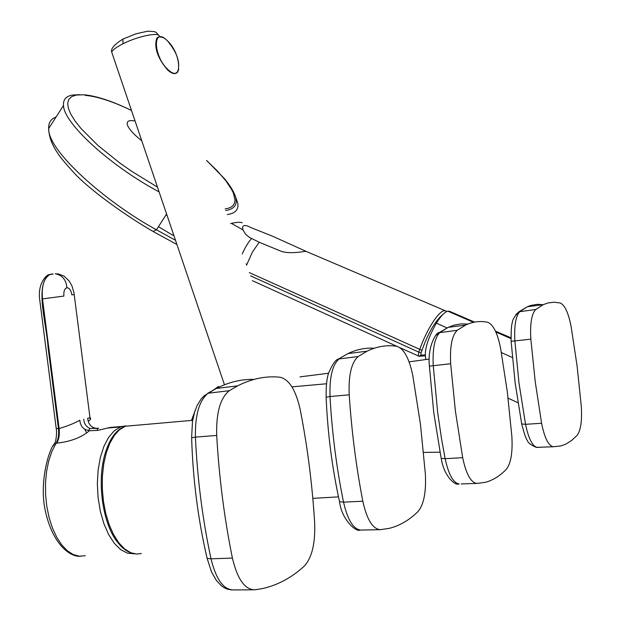 <?xml version="1.0" encoding="UTF-8"?>
<svg xmlns="http://www.w3.org/2000/svg" width="621" height="621" viewBox="0 0 621 621"><rect width="100%" height="100%" fill="white"/><g stroke="black" fill="none" stroke-linecap="round" stroke-linejoin="round"><path stroke-width="0.93" d="M425.967 359.512C423.763 351.672 427.225 339.54 436.361 323.106C440.825 316.019 444.644 312.037 447.834 311.168L473.544 322.33M474.591 322.12L449.775 311.408L447.834 311.168M131.31 110.344C111.904 100.99 96.061 95.805 83.773 94.772L76.267 95.052L71.733 96.589L68.822 99.321L67.666 103.187L68.294 108.139L70.771 114.117L75.025 120.94L81.041 128.555L97.769 145.291L119.504 162.772L131.683 171.318L157.121 186.898M225.757 210.527C240.032 208.12 239.683 197.587 224.724 178.933L206.622 160.435M443.347 314.024C435.344 320.638 428.218 332.747 421.97 350.353L421.022 352.751L420.906 355.173L425.075 354.948M251.334 227.76L272.192 236.05L306.308 251.474C307.628 250.504 291.389 254.726 281.212 251.303L259.151 242.221L249.37 237.346L245.637 234.311L242.958 229.879C241.693 224.872 244.48 224.165 251.326 227.76M234.738 194.552L237.773 203.16C238.806 209.657 235.305 213.445 227.286 214.524M158.743 191.718C109.948 165.644 63.769 123.199 63.497 105.485C63.039 99.678 66.02 96.201 72.44 95.036L79.558 94.703M230.686 223.49L231.392 223.366C236.919 222.178 240.529 221.984 242.244 222.784M166.381 214.361L156.453 229.786C106.315 202.57 47.623 151.019 48.655 128.555L48.655 128.555C48.399 122.826 50.821 118.991 55.921 117.043M173.313 234.909L172.987 235.351L158.456 226.704M175.052 240.055L156.453 229.786L153.076 231.47M242.958 229.879L231.392 223.366M242.252 253.942C244.922 247.779 248.012 242.632 251.528 238.495M250.573 275.864L418.748 352.099L419.695 349.693C426.161 330.325 440.537 306.929 446.227 311.16L446.786 311.525M159.209 36.755C161.01 31.547 138.483 35.871 123.005 43.773C116.639 47.002 112.867 49.75 111.687 52.017L112.448 54.291M476.781 483.417C470.78 482.509 466.076 473.916 462.676 457.661L455.41 411.164L450.667 363.727C449.798 346.526 451.979 335.387 457.211 330.302L465.579 325.094C472.853 321.678 480.18 320.731 487.578 322.26C493.198 324.333 497.545 333.05 500.619 348.42L507.326 391.913L511.844 436.214C512.791 452.367 510.967 463.375 506.356 469.243C499.874 476.004 492.818 480.375 485.195 482.354L476.781 483.417L461.193 483.93M468.024 324.03L460.86 323.898L453.811 325.21L448.215 327.345L439.878 332.53C434.731 337.521 432.511 348.474 433.217 365.381L437.673 412.53L441.585 439.132L445.148 458.702C448.641 474.661 453.338 483.091 459.237 483.992L458.477 483.969C456.031 485.754 444.201 477.541 441.182 458.259L445.148 458.702L462.676 457.661M129.564 552.364L122.849 548.079L116.577 541.038C102.092 521.609 96.783 479.567 105.407 452.631L105.407 452.631C109.824 438.698 116.08 430.058 124.177 426.712M125.667 426.208L131.598 425.688M229.351 390.687L237.579 385.882C251.878 378.593 266.052 375.713 280.102 377.242C289.207 379.408 295.922 390.267 300.238 409.829C307.426 446.414 312.216 483.883 314.622 522.238C315.476 543.072 312.029 557.697 304.274 566.119C291.521 577.778 277.517 585.277 262.264 588.63L254.843 589.818C244.853 589.678 237.377 579.106 232.409 558.093C224.321 518.271 219.089 477.378 216.706 435.43C216.077 412.802 220.292 397.89 229.351 390.687L208.198 393.217C199.263 400.289 195.01 414.921 195.421 437.13L191.641 437.735M216.706 435.43L195.421 437.13C197.362 478.768 202.555 519.335 211.008 558.822L207.111 558.341L206.793 556.827M232.409 558.093L211.008 558.822C216.077 579.416 223.529 589.787 233.387 589.919L252.894 589.826M207.833 393.272L216.217 388.529L204.34 395.655L201.181 398.938L197.206 405.334L194.707 411.684L192.471 421.504L191.633 437.487C192.836 478.931 197.998 519.21 207.111 558.341L211.567 572.034L216.279 580.309L221.301 585.727L224.181 587.722L227.185 589.104L231.594 589.942M253.989 379.408C241.344 379.105 228.815 382.117 216.403 388.435L216.217 388.529M358.17 356.555L367.12 351.175C376.994 346.378 386.883 344.756 396.78 346.316C403.829 348.459 409.154 358.138 412.748 375.348L420.44 424.135L425.362 473.939C426.285 492.135 423.809 504.702 417.925 511.634C409.092 520.266 399.466 525.855 389.033 528.401L380.308 529.666C372.701 529.03 366.871 519.544 362.819 501.217C356.136 466.55 351.602 431.083 349.212 394.816C348.412 375.278 351.401 362.517 358.17 356.555L339.097 358.93C332.429 364.791 329.402 377.32 330.015 396.516L326.141 397.238M349.212 394.816L330.015 396.516C332.002 432.55 336.512 467.76 343.529 502.156L339.524 501.683L339.307 500.627M362.819 501.217L343.529 502.156C347.675 520.142 353.496 529.449 360.987 530.07L379.866 529.674M338.484 359.031L347.814 353.675L338.484 359.031C335.736 359.606 332.546 364.038 328.913 372.328C326.933 377.11 326.009 385.33 326.126 396.982C327.609 432.79 332.072 467.691 339.524 501.683C341.581 519.536 356.314 532.57 360.11 530.062M374.253 348.234C365.35 347.644 356.601 349.421 348.008 353.582L347.814 353.675M541.59 423.243L535.209 381.573L530.846 339.159C529.946 323.797 531.576 313.908 535.737 309.499L543.228 304.647L548.025 302.939L554.103 302.202L560.235 303.001C564.831 304.989 568.471 312.93 571.149 326.809L577.095 366.041L581.256 405.94C582.203 420.456 580.829 430.252 577.134 435.313L571.654 440.46L565.832 444.124L560.942 445.94L553.272 446.755C548.405 445.684 544.516 437.844 541.59 423.243L525.545 424.329C528.556 438.667 532.445 446.367 537.219 447.415L541.691 447.229M543.111 304.701L537.375 304.306L530.644 305.47L527.314 306.758L519.862 311.571C515.779 315.918 514.118 325.637 514.863 340.743L518.97 382.924L525.545 424.329L521.687 423.918L521.578 423.351M88.609 430.392C83.431 429.716 80.497 426.324 79.814 420.223C74.613 423.204 67.72 425.975 59.127 428.544C59.756 434.483 58.964 439.358 56.759 443.169C70.654 441.616 81.522 437.471 89.354 430.733L88.609 430.392L90.053 428.506L98.755 428.218M107.976 427.993L120.528 426.953L122.073 426.448L109.964 427.458L97.745 430.4L89.354 430.733M120.528 426.953L114.241 430.819L108.636 437.347L103.924 446.336L100.33 457.506L98.11 470.113L97.35 483.627L98.095 497.568L100.323 511.215L103.893 523.689L108.628 534.557L114.38 543.406L120.777 549.701L127.476 553.187L134.237 553.8M122.073 426.448L126.273 425.89M88.229 421.224L90.239 419.711C91.264 418.026 90.418 417.522 87.693 418.205C88.221 423.801 90.876 427.155 95.642 428.265L96.441 428.296M86.521 432.565L84.774 429.375M512.395 357.541L501.357 352.542M446.965 327.911L436.361 323.106M495.868 332.025L511.005 338.6M85.139 95.347C97.078 96.348 112.479 101.363 131.326 110.391M206.677 160.583L217.342 170.915L225.796 180.695L231.633 189.475L233.512 193.434L234.986 200.148L234.575 202.896L233.38 205.163L231.408 206.925L228.668 208.175L225.136 208.889M141.51 140.602C134.214 134.757 129.618 129.82 127.716 125.784C126.009 121.421 128.4 119.814 134.897 120.986M421.97 350.353L249.331 272.596M420.906 355.173L419.082 356.275L418.337 356.058L418.748 352.099L421.022 352.751M166.001 214.959L166.692 215.27M246.063 263.979L246.902 264.352L246.553 265.268M259.151 242.221L252.367 252.235L246.902 264.352M162.648 37.439L159.224 36.763L156.748 38.292C153.915 47.491 157.532 58.048 167.623 69.979C172.064 73.953 175.386 74.675 177.583 72.137L178.724 69.358M167.934 69.529C182.784 84.029 181.837 53.848 167.243 40.652C152.456 25.709 152.945 56.076 167.934 69.529M123.005 43.773L122.888 39.131L123.796 38.665M435.5 335.775L439.094 332.685L457.211 330.302M429.39 366.142L450.667 363.727M441.034 457.498L433.753 412.569L429.375 365.909C427.326 346.627 436.377 331.793 439.094 332.685L448.277 327.298M134.33 425.447L125.263 426.247L119.527 429.724L114.311 435.461L109.824 443.278L106.253 452.903L103.738 463.98L102.403 476.074L102.31 488.727L103.451 501.419L105.803 513.652L109.257 524.924L113.674 534.805L118.867 542.909L124.627 548.941L130.728 552.69L133.018 553.474L136.83 554.048L141.34 553.528M553.272 446.755L536.296 447.376C530.87 445.063 527.897 442.75 527.353 440.429C526.204 439.482 524.31 433.978 521.687 423.918L515.166 383.01L511.145 341.519M515.748 314.7L518.931 311.781L535.737 309.499M530.846 339.159L511.137 341.317C511.067 330.62 511.456 324.457 512.294 322.811C512.224 320.164 514.436 316.493 518.931 311.781L527.361 306.72M56.759 443.169L56.092 443.223L51.985 451.211L48.748 460.798L46.567 471.44L45.496 482.82L45.574 494.619L46.816 506.511L49.168 517.852L52.521 528.223L56.767 537.359L61.805 545.005L67.394 550.819L73.278 554.561L79.302 556.206L85.294 555.725M83.765 419.214C84.091 423.724 86.187 426.821 90.053 428.506M66.921 287.764C69.397 287.896 71.05 290.279 71.889 294.921L74.194 294.501L73.946 292.747L72.02 286.056L69.265 281.103L64.095 276.151L58.537 273.993L55.292 273.776C62.247 275.056 66.121 279.714 66.921 287.764C64.545 288.563 63.544 291.334 63.901 296.077L42.5 298.872L59.127 428.544M49.494 274.668L48.935 274.738C34.574 286.312 46.645 323.44 48.073 347.558L58.459 428.606C59.088 434.537 58.296 439.404 56.092 443.223L54.625 443.627L53.181 445.925M53.165 273.985L49.595 274.653C43.788 278.495 41.421 286.568 42.5 298.872M56.208 428.436L58.459 428.606M51.745 274.001L48.935 274.738M508.102 398.17L517.984 402.757M510.982 337.824L495.457 331.125M252.398 280.676L396.959 346.347M400.18 347.814L419.082 356.275M76.267 95.052L72.44 95.036M63.497 105.485L48.655 128.555C48.919 136.488 51.83 144.53 57.38 152.681C59.469 156.236 64.7 162.601 73.061 171.776C86.684 187.356 122.974 214.136 153.317 231.61L176.473 244.263M445.645 310.911L306.308 251.474M425.09 355.833L419.447 356.275M177.583 72.137C180.703 63.008 177.241 52.482 167.212 40.551M167.173 40.512C162.648 36.36 159.17 35.614 156.748 38.292M429.258 359.062L409.092 361.849M328.618 373.237L300.013 376.862M440.01 452.181L423.584 452.43M224.468 384.772L111.687 52.024C110.623 48.717 114.357 44.417 122.888 39.131L135.743 33.86L147.635 31.197L154.544 31.663L156.267 32.517L158.526 35.203M448.215 327.345L465.579 325.094M105.407 452.631C109.987 438.511 116.608 429.716 125.263 426.247L192.657 420.324M116.577 541.038L121.134 546.433L126.024 550.454L130.092 552.612L136.682 554.041M216.403 388.435L237.579 385.882M348.008 353.582L367.12 351.175M527.314 306.758L543.228 304.647M97.745 430.4L97.365 428.684L93.041 428.249M95.246 428.296L95.642 428.265M74.202 294.571L90.239 419.711M48.958 274.73C47.918 274.016 37.423 281.981 39.674 299.462L56.239 428.676C56.775 431.51 56.62 435.406 55.766 440.374L54.648 443.611M80.311 556.276C70.452 557.084 53.367 545.137 45.783 512.83C38.106 482.075 50.029 446.654 54.625 443.627M197.09 405.583L191.485 420.425M218.584 386.417L213.981 389.67M338.546 496.862L312.813 498.376M326.506 383.762L291.932 386.867"/></g></svg>
